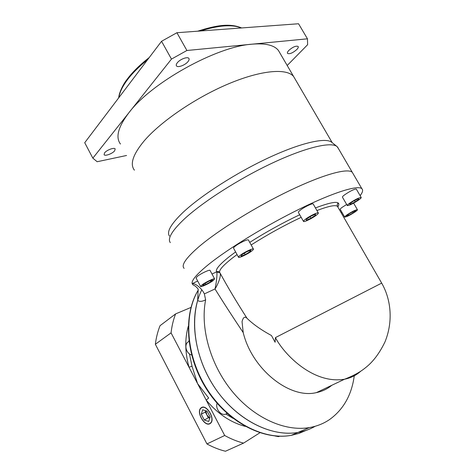 <?xml version="1.0" encoding="UTF-8"?>
<svg xmlns="http://www.w3.org/2000/svg" width="475" height="475" viewBox="0 0 475 475"><rect width="100%" height="100%" fill="white"/><g stroke="black" fill="none" stroke-linecap="round" stroke-linejoin="round"><path stroke-width="0.71" d="M169.415 235.992C166.476 231.865 170.935 224.075 182.804 212.616C200.604 195.765 236.134 172.87 268.69 157.736C301.293 142.565 325.886 137.216 331.805 142.334L337.09 146.603C331.253 141.538 306.173 147.214 272.644 162.913C239.168 178.57 202.504 202.077 184.152 219.177C171.92 230.797 167.307 238.616 170.305 242.636M338.544 148.782L337.09 146.603M353.145 173.785L352.278 172.294C347.837 167.847 323.582 174.319 289.786 190.528C256.043 206.696 218.197 230.262 198.983 246.679C185.868 258.085 180.922 265.311 184.134 268.363C180.922 265.311 185.868 258.085 198.983 246.679C218.197 230.262 256.043 206.696 289.786 190.528C323.582 174.319 347.837 167.847 352.278 172.294L353.145 173.785M120.46 144.038C115.36 137.275 118.174 126.837 128.897 112.729C151.127 82.846 216.564 46.407 252.1 44.175C265.436 43.065 274.206 45.149 278.403 50.427L293.633 76.534C286.912 68.056 261.363 69.997 228.433 83.873C195.546 97.702 160.532 121.683 144.127 140.944C132.958 154.452 129.717 164.196 134.413 170.175C129.717 164.196 132.958 154.452 144.127 140.944C160.532 121.683 195.546 97.702 228.433 83.873C261.363 69.997 286.912 68.056 293.633 76.534L332.203 142.654M278.403 50.427L280.125 53.378M177.294 62.783C176.249 64.119 175.987 65.158 176.504 65.894C177.798 67.937 185.297 65.117 188.029 61.59C189.115 60.23 189.394 59.173 188.866 58.413C187.613 56.359 179.989 59.221 177.294 62.783M104.571 152.861L104.09 154.725C105.058 156.406 112.504 153.627 114.653 150.807L115.164 148.907C114.232 147.214 106.691 150.017 104.571 152.861M288.824 50.403C287.547 51.775 287.126 52.778 287.553 53.42C289.726 54.263 292.814 52.962 296.816 49.519C298.128 48.135 298.567 47.114 298.134 46.455C295.949 45.612 292.843 46.93 288.824 50.403M126.57 155.479L97.161 161.726L92.845 158.157L171.469 59.09L186.901 50.498L307.456 38.813L307.622 44.703L287.197 65.497M171.469 59.09L161.559 41.277L176.92 32.722L298.543 23.75L307.456 38.813M92.845 158.157L84.722 142.708L161.559 41.277M186.901 50.498L176.92 32.722M341.175 212.806L341.905 212.254M360.139 195.658C362.704 192.31 363.268 189.976 361.831 188.658C357.817 184.953 333.907 192.203 300.117 208.751C266.386 225.251 228.214 248.627 208.572 264.468C196.715 274.123 191.253 280.529 192.185 283.688L192.945 284.798L194.227 285.416M198.289 290.077C183.427 314.539 185.856 355.609 206.702 388.544C227.466 421.521 263.263 440.444 291.122 435.373L297.997 432.434C304.249 431.348 309.997 429.287 315.228 426.259C309.997 429.287 304.249 431.348 297.997 432.434C272.626 436.905 240.433 421.865 218.957 393.585C197.469 365.322 189.501 327.524 197.665 300.449L198.194 289.186C196.84 287.238 195.088 285.772 192.945 284.798L192.945 284.798M237.043 254.553L232.15 258.234C222.532 265.852 218.435 270.685 219.854 272.733L220.002 272.941C227.578 286.87 236.598 301.999 247.059 318.339C244.827 316.107 243.152 317.217 242.048 321.664L243.212 332.583C232.554 316.665 223.149 302.124 215.003 288.96L204.357 293.906L205.627 299.844C200.118 327.655 210.122 364.266 231.942 391.073C253.769 417.881 284.828 431.799 309.326 427.595C316.855 426.301 323.617 423.611 329.603 419.532C343.478 409.48 351.696 394.897 354.261 375.796M205.627 299.844C202.136 301.631 199.482 301.833 197.665 300.449M358.868 199.874C360.662 198.568 361.433 197.76 361.19 197.458C359.011 197.6 355.134 199.53 349.558 203.247C347.813 204.535 347.065 205.319 347.32 205.61C349.481 205.467 353.329 203.555 358.868 199.874M356.357 189.163L356.292 189.056C354.077 189.127 350.2 191.039 344.666 194.792C342.932 196.098 342.202 196.911 342.475 197.226L347.261 205.509M316.19 215.323C317.876 214.047 318.582 213.251 318.298 212.931C317.733 212.105 309.522 216.113 305.556 219.165C303.917 220.418 303.246 221.19 303.531 221.493C304.148 222.3 312.2 218.363 316.19 215.323M313.239 204.066L313.162 203.929C312.55 203.021 304.332 206.987 300.414 210.092C298.793 211.363 298.134 212.171 298.437 212.503L303.46 221.368M251.762 250.996C253.11 249.951 253.656 249.286 253.389 249.013C252.807 248.128 243.823 252.445 240.118 255.402C238.812 256.423 238.296 257.064 238.563 257.325C239.204 258.186 248.015 253.947 251.762 250.996M248.473 240.101L248.395 239.952C247.766 238.984 238.777 243.248 235.113 246.264C233.825 247.303 233.32 247.968 233.605 248.259L238.492 257.195M213.317 280.452L214.611 278.878C214.118 278.059 205.2 282.346 201.869 285.012L200.634 286.538C201.186 287.327 209.95 283.112 213.317 280.452M210.087 270.477L210.021 270.358C209.487 269.462 200.557 273.695 197.268 276.414L196.068 278L200.575 286.425M355.3 211.785C356.909 210.633 357.61 209.932 357.408 209.683C355.437 209.873 351.874 211.654 346.732 215.033C345.165 216.161 344.482 216.849 344.69 217.087C346.649 216.903 350.182 215.133 355.3 211.785M346.667 204.482L342.249 207.266C340.7 208.412 340.029 209.119 340.248 209.386L344.642 217.01M212.004 274.045L216.683 271.813C217.888 271.278 218.904 271.516 219.723 272.525M247.059 318.339C253.056 324.211 261.191 329.941 271.462 335.534L275.12 342.243L275.429 337.606L381.674 283.112L337.44 206.322C335.409 204.719 328.575 206.126 316.938 210.544M204.357 293.906C201.56 287.785 194.792 282.957 192.185 283.688L197.671 280.992M243.212 332.583C251.964 369.188 289.744 399.315 316.445 392.599C322.287 391.394 327.406 388.954 331.811 385.284M220.002 272.941C221.522 275.571 217.871 284.721 215.003 288.96C216.095 284.293 217.455 274.586 216.766 272.163L216.683 271.813C215.133 269.675 219.319 264.646 229.223 256.72L235.612 251.928M360.62 371.319C356.119 375.351 350.758 377.987 344.547 379.222C313.589 384.465 284.299 354.843 275.429 337.606M271.462 335.534L275.12 342.243M216.766 272.163L219.741 272.561M349.523 203.935L350.556 204.22L355.253 201.851L358.957 199.173L357.978 198.847L353.234 201.24L349.523 203.935M306.363 220.257L310.953 218.221L315.507 215.199L315.501 214.172L310.876 216.22L306.286 219.278L306.363 220.257M245.159 254.618L250.099 251.625L250.96 250.159L246.822 251.72L241.822 254.76L241.027 256.191L245.159 254.618L244.382 253.205M210.787 281.74L212.58 279.977L209.416 280.951L204.44 283.7L202.694 285.451L205.877 284.46L210.787 281.74L210.229 280.701M348.965 213.893L346.501 215.911L348.579 215.407L353.097 212.907L355.591 210.882L353.537 211.357L348.965 213.893M350.134 203.49L350.556 204.22M354.516 200.592L355.253 201.851M310.11 216.731L310.953 218.221M315.038 214.379L315.507 215.199M249.577 250.681L250.099 251.625M205.236 283.266L205.877 284.46M352.527 211.921L353.097 212.907M348.11 214.593L348.579 215.407M205.841 410.768L206.839 414.865L209.79 418.119M210.615 423.053L210.977 422.833M209.808 423.522L210.609 422.922C215.199 418.813 206.601 404.421 201.596 407.752L200.907 408.268C196.288 412.253 204.636 426.639 209.808 423.522M201.489 407.55L200.788 408.078C196.05 412.163 204.606 426.918 209.908 423.724L210.74 423.106C215.448 418.891 206.625 404.13 201.489 407.55M201.899 407.36L201.358 407.894M209.707 423.569L210.437 423.379M227.151 413.482L225.405 414.247C220.59 415.607 215.169 408.452 217.099 403.293M205.717 410.733L205.337 411.979L208.341 417.757L209.76 418.202M309.326 427.595L297.997 432.434C270.845 437.297 235.962 419.431 214.712 387.642C193.402 355.888 189.002 315.43 201.768 289.875M189.448 353.863L192.019 366.213L197.57 383.592L208.673 398.044L206.174 400.063L171.059 332.856C171.831 326.07 173.345 319.752 175.613 313.898L190.974 307.438M259.884 432.778L243.556 443.122C237.197 441.477 230.903 438.936 224.687 435.492L206.174 400.063C217.562 413.719 230.583 422.489 245.237 426.378M243.556 443.122L225.441 451.25C219.201 449.694 213.037 447.266 206.958 443.953L155.355 344.274C156.186 337.636 157.748 331.443 160.039 325.696L175.613 313.898M155.355 344.274L171.059 332.856M206.958 443.953L224.687 435.492M192.019 366.213L189.026 367.24C184.977 352.521 184.722 338.883 188.266 326.331M191.609 354.997C185.66 353.335 183.724 343.526 188.884 341.519L188.908 340.664M279.668 436.24L278.481 436.632L274.995 435.961M202.659 409.794L201.299 414.247L204.321 420.054L208.733 421.468L210.134 417.014L207.076 411.148L202.659 409.794M208.341 417.757L204.321 420.054M205.337 411.979L201.299 414.247M241.252 27.977C232.263 24.243 218.654 25.246 200.432 30.988M147.565 59.749C139.068 66.547 132.317 73.275 127.318 79.931C122.407 86.551 119.599 92.441 118.893 97.601M249.731 242.381C266.024 232.037 282.684 222.828 299.719 214.759M315.436 207.919C334.139 200.889 341.62 200.557 337.873 206.928M337.945 207.195L337.44 206.322C337.084 204.03 337.434 203.122 338.491 203.603C339.037 204.321 338.817 205.449 337.82 206.981M301.18 217.342C284.145 225.382 267.473 234.591 251.156 244.963M198.283 290.029C183.16 314.622 185.428 355.573 206.132 388.503C226.747 421.444 262.681 440.634 291.122 435.373L298.929 433.42L306.185 430.362M225.963 414.087L233.041 418.362M337.488 146.971L361.831 188.658M176.504 65.894L176.326 65.574M241.621 27.948C229.852 23.037 216.392 25.228 197.683 31.19M149.233 57.546C140.024 64.707 132.745 71.832 127.407 78.927M118.732 97.814C118.768 94.709 121.737 86.005 127.211 79.188M361.19 197.458L356.292 189.056M318.298 212.931L313.162 203.929M253.389 249.013L248.395 239.952M214.611 278.878L210.021 270.358M357.408 209.683L353.614 203.146M381.674 283.112C390.527 298.401 393.698 320.34 385.035 341.792C379.478 353.347 372.911 362.039 365.334 367.858C360.115 372.133 353.186 375.915 344.547 379.222L316.445 392.599M211.132 422.619L210.609 422.922M201.602 407.627L200.788 408.078M225.405 414.247L227.056 413.398M278.481 436.632L279.407 436.234"/></g></svg>
